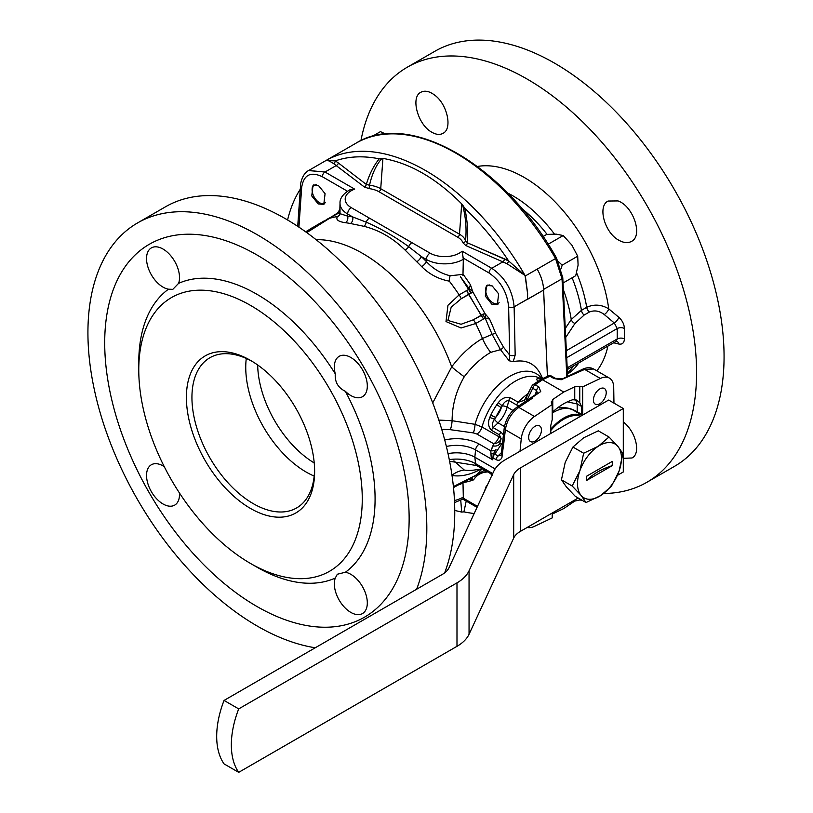 <?xml version="1.0" encoding="UTF-8"?>
<svg xmlns="http://www.w3.org/2000/svg" width="813" height="813" viewBox="0 0 813 813"><rect width="100%" height="100%" fill="white"/><g stroke="black" fill="none" stroke-linecap="round" stroke-linejoin="round"><path stroke-width="1.22" d="M493.471 303.147A11.006 6.362 -120 0 0 498.115 304.052A11.006 6.362 -120 0 1 493.471 303.147L493.013 302.883A10.366 5.986 -120 0 0 497.566 303.676A10.366 5.986 -120 0 0 499.111 302.629A10.366 5.986 -120 0 1 497.566 303.676A10.366 5.986 -120 0 1 493.013 302.883L493.471 303.147M487.343 285.068A11.006 6.362 -120 0 0 485.686 289.662L485.686 290.19A10.366 5.986 -120 0 0 493.013 302.883A10.366 5.986 -120 0 1 485.686 290.19L485.686 289.662A11.006 6.362 -120 0 1 487.343 285.068M489.772 284.957A10.366 5.986 -120 0 0 485.686 290.19A10.366 5.986 -120 0 1 489.772 284.957M586.712 307.314C594.059 303.981 601.396 304.489 608.734 308.838L618.805 317.283C622.321 320.495 624.181 324.224 624.404 328.482A4032.897 2412.069 121.9 0 0 624.404 338.899C624.191 342.913 622.321 344.621 618.805 344.031L613.652 342.781L618.805 344.031A5.183 3.567 103.5 0 0 616.579 341.216A5.183 3.567 103.5 0 1 618.805 344.031C622.321 344.621 624.191 342.913 624.404 338.899A5.183 2.998 -0.1 0 0 617.209 338.98A4047.307 2336.725 -60 0 1 617.209 328.554L614.323 322.995A23392.337 16540.77 -165 0 1 604.252 314.54C599.405 310.82 594.435 309.997 589.344 312.05L584.069 315.098A5.183 2.988 60 0 1 581.437 310.353L586.712 307.314C594.059 303.981 601.396 304.489 608.734 308.838A5.183 2.022 -50 0 1 604.252 314.54C599.405 310.82 594.435 309.997 589.344 312.05L584.069 315.098L574.943 323.513A5.183 3.567 33.3 0 1 571.254 319.509L581.437 310.353A106.218 61.321 -120 0 0 572.108 277.782A106.218 61.321 -120 0 1 581.437 310.353L586.712 307.314A106.218 61.321 -120 0 0 576.59 272.792A106.218 61.321 -120 0 1 586.712 307.314A5.183 2.988 -120 0 0 589.344 312.05A5.183 2.988 -120 0 1 586.712 307.314M603.693 493.481A239.632 138.352 -120 0 0 646.945 482.251A239.632 138.352 -120 0 0 694.241 338.828A239.632 138.352 -120 0 0 578.754 118.17A239.632 138.352 -120 0 0 407.313 67.194A239.632 138.352 -120 0 0 360.931 140.598A239.632 138.352 -120 0 1 407.313 67.194L434.792 51.321A239.632 138.352 -120 0 1 674.434 189.683A239.632 138.352 -120 0 1 674.434 466.388A239.632 138.352 -120 0 0 674.434 189.683A239.632 138.352 -120 0 0 434.792 51.321L407.313 67.194A239.632 138.352 -120 0 1 578.754 118.17A239.632 138.352 -120 0 1 694.241 338.828A239.632 138.352 -120 0 1 646.945 482.251L674.434 466.388L646.945 482.251A239.632 138.352 -120 0 1 603.693 493.481M623.297 421.967C635.878 431.439 641.183 453.624 631.996 457.983L623.297 458.319L631.996 457.983C641.183 453.624 635.878 431.439 623.297 421.967M619.374 240.506C604.831 233.473 597.118 206.136 608.134 201.035L618.012 200.923C633.337 206.106 643.256 235.994 631.447 241.41C628.063 243.27 624.028 242.975 619.374 240.506C604.831 233.473 597.118 206.136 608.134 201.035L618.012 200.923C633.337 206.106 643.256 235.994 631.447 241.41C628.063 243.27 624.028 242.975 619.374 240.506M431.551 132.062C417.811 124.582 410.362 97.103 420.849 92.286C424.711 90.243 429.234 91.127 434.427 94.938C447.231 103.871 452.77 128.779 443.014 133.332C439.782 135.1 435.961 134.673 431.551 132.062C417.811 124.582 410.362 97.103 420.849 92.286C424.711 90.243 429.234 91.127 434.427 94.938C447.231 103.871 452.77 128.779 443.014 133.332C439.782 135.1 435.961 134.673 431.551 132.062M600.34 378.472A20.721 11.961 -60 0 1 609.425 378.116A20.721 11.961 -60 0 1 613.713 387.313L613.957 403.116L613.713 387.313A20.721 11.961 -60 0 0 609.425 378.116L593.663 369.011L584.638 369.407L600.34 378.472A20.721 11.961 -60 0 1 609.425 378.116L593.663 369.011L584.638 369.407L561.183 379.752L553.927 378.533L549.944 376.236A3.882 2.388 -114.6 0 0 548.084 376.002L540.675 379.559L533.115 384.64A3.882 3.882 0 0 0 531.865 386.114L524.436 400.281L518.257 402.272L524.436 400.281L526.316 397.557A3.882 1.839 -154.6 0 0 527.231 399.691L526.824 400.474L527.231 399.691A3.882 1.839 -154.6 0 1 526.316 397.557L531.865 386.114A3.882 1.87 -153.8 0 0 532.749 388.299A3.882 1.87 -153.8 0 1 531.865 386.114A3.882 3.882 0 0 1 533.115 384.64A3.882 2.073 -125 0 1 535.106 384.803A3.882 2.073 -125 0 0 533.115 384.64L540.675 379.559L542.556 379.783A251.613 157.376 -4.5 0 0 535.106 384.803A3.882 2.246 120 0 0 532.749 388.299L527.231 399.691L532.749 388.299L536.519 390.474L532.749 388.299A3.882 2.246 120 0 1 535.106 384.803L538.877 386.978A3.882 2.246 120 0 0 536.519 390.474L537.373 393.055L536.519 390.474A3.882 2.246 120 0 1 538.877 386.978L540.706 391.571L531.702 397.821A3.872 2.236 60 0 1 532.515 398.136L518.806 407.404C511.367 413.024 506.875 420.473 505.361 429.762A3.882 1.992 -173.4 0 1 504.223 428.126L501.255 453.867A3.882 1.992 -173.4 0 0 502.16 455.351A3.882 1.992 -173.4 0 1 501.255 453.867L504.223 428.126A3.882 1.992 -173.4 0 0 505.361 429.762L503.267 447.902A3.862 2.226 180 0 1 502.942 447.699L503.267 447.902A3.862 2.226 180 0 1 502.942 447.699L501.956 457.373C500.727 460.188 498.786 460.951 496.143 459.64A3.882 2.246 -60 0 1 497.983 455.971L500.778 455.321L497.983 455.971L501.397 452.668L497.983 455.971L494.771 454.111A3.882 1.87 -146.2 0 0 493.288 453.959L492.729 459.833L491.276 458.054L490.788 450.798A7.774 6.25 -162.7 0 0 496.001 449.64L493.288 453.959L492.729 459.833L491.276 458.054A7.774 0.904 161.1 0 0 492.454 457.445A7.774 0.904 161.1 0 1 491.276 458.054L490.879 453.065A7.774 2.276 -139.9 0 0 493.288 453.959L496.001 449.64A7.774 6.25 -162.7 0 1 490.788 450.798L493.186 445.88A7.774 5.955 -147.4 0 0 499.446 444.132L501.133 438.705L499.426 434.884L491.53 430.331C488.257 426.927 487.678 422.648 489.772 417.465L490.778 415.148A50.518 29.166 -60 0 1 496.845 404.65L498.339 402.618C501.773 398.218 505.777 396.581 510.351 397.709L518.257 402.272A50.518 29.166 -60 0 1 528.298 393.421A50.518 29.166 -60 0 0 518.257 402.272A3.882 2.246 -60 0 0 516.733 405.037L508.836 400.474C505.94 400.718 503.735 402.537 502.241 405.941L501.286 407.75L496.845 404.65L498.339 402.618C501.773 398.218 505.777 396.581 510.351 397.709L518.257 402.272A3.882 2.246 -60 0 0 516.733 405.037L508.836 400.474C505.94 400.718 503.735 402.537 502.241 405.941L498.339 402.618L502.241 405.941L501.286 407.75L496.845 404.65A50.518 29.166 -60 0 0 490.778 415.148L495.686 417.445L494.589 419.183C492.393 422.181 491.916 424.996 493.156 427.628A3.882 2.246 120 0 0 491.53 430.331C488.257 426.927 487.678 422.648 489.772 417.465L490.778 415.148L495.686 417.445L494.589 419.183L489.772 417.465L494.589 419.183C492.393 422.181 491.916 424.996 493.156 427.628L501.062 432.191L503.45 434.853L501.062 432.191A3.882 2.246 120 0 0 499.426 434.884L491.53 430.331A3.882 2.246 120 0 1 493.156 427.628L498.064 422.851A3.882 1.392 45.7 0 1 494.589 419.183A3.882 1.392 45.7 0 0 498.064 422.851A20.721 11.961 120 0 0 507.149 407.11A3.882 1.392 14.3 0 0 502.241 405.941A3.882 1.392 14.3 0 1 507.149 407.11L508.836 400.474A3.882 2.246 -60 0 1 510.351 397.709A3.882 2.246 -60 0 0 508.836 400.474L507.149 407.11L512.983 410.484L507.149 407.11A20.721 11.961 120 0 1 498.064 422.851L504.467 426.54L498.064 422.851L493.156 427.628L501.062 432.191A3.882 2.246 120 0 0 499.426 434.884L501.133 438.705L499.446 444.132A3.882 1.839 -145.4 0 1 501.682 443.949A3.882 1.839 -145.4 0 0 499.446 444.132A7.774 5.955 -147.4 0 1 493.186 445.88L493.755 443.776A7.774 6.291 167.3 0 0 501.133 438.705A7.774 6.291 167.3 0 1 493.755 443.776L476.896 434.04L473.359 432.912A7.774 1.463 97.8 0 0 475.066 424.325L482.028 426.988L498.887 436.723A50.518 29.166 -60 0 1 499.426 434.884A50.518 29.166 -60 0 0 498.887 436.723A7.774 2.602 -164.5 0 1 501.133 438.705A7.774 2.602 -164.5 0 0 498.887 436.723A7.774 4.492 120 0 1 493.755 443.776L476.896 434.04A7.774 4.492 120 0 0 482.028 426.988L498.887 436.723A7.774 4.492 120 0 1 493.755 443.776L490.788 450.798L490.879 453.065A7.774 2.276 -139.9 0 0 493.288 453.959A3.882 1.87 -146.2 0 1 494.771 454.111A3.882 2.246 120 0 0 492.942 457.79L492.454 457.445L492.729 459.833L475.575 449.924L474.843 457.211L495.127 468.918L474.843 457.211A25.904 14.959 0 0 0 448.034 453.654A25.904 14.959 0 0 1 474.843 457.211L475.575 463.644L492.729 473.552L491.276 473.308A7.774 7.185 -122.4 0 1 492.231 474.619A7.774 7.185 -122.4 0 0 491.276 473.308L492.729 473.552L475.575 463.644A5.183 2.988 120 0 0 476.621 465.524L449.609 461.266L476.621 465.524A5.183 2.988 120 0 1 475.575 463.644A26.941 15.549 0 0 0 449.294 459.66A26.941 15.549 0 0 1 475.575 463.644L474.843 457.211L475.575 449.924A26.941 15.549 0 0 0 446.378 446.51A26.941 15.549 0 0 1 475.575 449.924L492.729 459.833L492.942 457.79L496.143 459.64A3.882 2.246 -60 0 1 497.983 455.971L494.771 454.111A3.882 2.246 120 0 0 492.942 457.79L496.143 459.64C498.786 460.951 500.727 460.188 501.956 457.373L505.361 429.762L521.245 438.929A20.721 11.961 -60 0 1 534.517 416.48L552.21 404.478L552.21 419.65L550.777 425.504L550.777 433.461L550.777 425.504L552.21 419.65L552.21 404.478L551.255 401.866L551.427 402.699L552.769 399.488L563.765 392.029L574.75 386.795L579.76 386.348L582.647 386.897L600.34 378.472L582.647 386.897L582.647 414.691A41.453 23.933 -60 0 1 583.155 414.762A41.453 23.933 -60 0 0 582.647 414.691L582.647 386.897L579.76 386.348L579.76 402.74L576.569 400.098L579.76 402.74L581.478 406.348L581.478 414.224A119.338 94.115 24.9 0 1 582.647 414.691A119.338 94.115 24.9 0 0 581.478 414.224A22012.646 13144.869 58.2 0 0 577.179 411.805A22012.646 13144.869 58.2 0 1 581.478 414.224L581.478 406.348L579.76 402.74L579.76 386.348L574.75 386.795L574.75 399.478L576.569 400.098L572.759 399.732A56.991 32.906 120 0 0 552.769 411.866L552.21 412.476L552.769 411.866L552.769 399.488L563.765 392.029L574.75 386.795L574.75 399.478L572.759 399.732A56.991 32.906 120 0 0 552.769 411.866L552.769 399.488L551.427 402.699L552.21 404.478L534.517 416.48A20.721 11.961 -60 0 0 521.245 438.929L520.015 451.225L521.245 438.929L505.361 429.762C506.875 420.473 511.367 413.024 518.806 407.404A3.882 2.033 -124.1 0 0 516.875 407.211C509.842 412.455 505.635 419.427 504.223 428.126C505.635 419.427 509.842 412.455 516.875 407.211A3.882 2.033 -124.1 0 1 518.806 407.404L534.517 416.48L518.806 407.404L532.515 398.136L531.702 397.821A3.872 2.236 60 0 1 532.515 398.136L531.702 397.679L540.706 391.571L538.877 386.978L535.106 384.803A251.613 157.376 -4.5 0 1 542.556 379.783L563.765 392.029L542.556 379.783L540.675 379.559L548.084 376.002A3.882 2.388 -114.6 0 1 549.944 376.236A251.613 132.052 4.2 0 0 542.556 379.783A251.613 132.052 4.2 0 1 549.944 376.236A3.882 2.246 120 0 1 551.651 376.175A3.882 2.246 120 0 0 549.944 376.236L553.927 378.533L561.183 379.752L584.638 369.407A3.882 2.439 -115.5 0 0 582.718 369.193L563.216 378.523A3.882 2.439 -115.5 0 1 564.08 378.37A3.882 2.439 -115.5 0 0 563.216 378.523L555.523 378.401L563.216 378.523L582.718 369.193C586.834 367.303 590.482 367.242 593.663 369.021C590.482 367.242 586.834 367.303 582.718 369.193A3.882 2.439 -115.5 0 1 584.638 369.407L600.34 378.472M565.381 328.3L571.254 319.509L581.437 310.353A5.183 2.988 60 0 0 584.069 315.098L574.943 323.513A5.183 3.567 33.3 0 1 571.254 319.509A109.338 63.129 -120 0 0 563.419 289.845A109.338 63.129 -120 0 1 571.254 319.509L565.381 328.3M470.422 284.753L472.76 291.704A12.957 5.63 -146.6 0 0 469.121 288.595L470.422 284.753L472.76 291.704L461.215 298.757L451.195 307.162L447.902 320.464L461.073 324.265L473.359 319.783L484.934 313.513L472.76 291.704A12.957 5.63 -146.6 0 0 469.121 288.595L470.422 284.753A151.553 89.755 61.3 0 0 462.993 274.164A151.553 89.755 61.3 0 1 470.422 284.753M618.805 317.283A5.183 2.022 -50 0 1 614.323 322.995A23392.337 16540.77 -165 0 1 604.252 314.54A5.183 2.022 -50 0 0 608.734 308.838L618.805 317.283C622.321 320.495 624.181 324.224 624.404 328.482A4032.897 2412.069 121.9 0 0 624.404 338.899A5.183 2.998 -0.1 0 0 617.209 338.98A4047.307 2336.725 -60 0 1 617.209 328.554L614.323 322.995A5.183 2.022 -50 0 0 618.805 317.283M513.684 474.629A25.904 14.959 180 0 1 520.391 467.932L623.297 408.512L608.642 400.057L505.737 459.467A46.636 26.92 0 0 0 493.664 471.54L449.03 567.708A25.904 14.959 180 0 1 442.333 574.405L224.053 700.43L238.707 708.895L456.987 582.87A46.636 26.92 0 0 0 469.05 570.797L513.684 474.629A25.904 14.959 180 0 1 520.391 467.932L623.297 408.512L623.297 471.967L617.402 475.381L623.297 471.967L623.297 408.512L608.642 400.057L505.737 459.467A46.636 26.92 0 0 0 493.664 471.54L449.03 567.708A25.904 14.959 180 0 1 442.333 574.405L224.053 700.43A77.723 44.867 -60 0 0 224.053 763.885A77.723 44.867 -60 0 1 224.053 700.43L238.707 708.895L456.987 582.87A46.636 26.92 0 0 0 469.05 570.797L513.684 474.629L513.684 538.094A25.904 14.959 180 0 1 520.391 531.387L578.195 498.013L520.391 531.387A25.904 14.959 180 0 0 513.684 538.094L469.05 634.262L513.684 538.094L513.684 474.629M563.206 235.536L548.135 244.235L563.206 235.536L571.834 245.059L577.697 256.197L562.159 265.16L558.348 261.481L562.159 265.16L561.133 268.636L562.159 265.16L577.697 256.197L578.094 265.14L575.726 275.688L563.063 282.995L575.726 275.688L578.094 265.14L577.697 256.197L571.834 245.059L563.206 235.536L556.356 234.154L563.206 235.536M546.743 234.378L556.356 234.154L546.743 234.378L543.033 236.512L546.743 234.378M469.121 289.286L471.042 293.208L461.215 298.757L451.195 307.162L447.902 320.464L461.073 324.265L473.359 319.783L481.113 315.312L466.642 290.546L469.121 289.286L469.121 288.595L460.463 276.766L471.042 293.208L472.76 291.704L484.934 313.513L489.548 319.031L485.686 318.229A12.957 5.376 -91.9 0 0 484.934 313.513L489.548 319.031L485.066 317.913L482.556 314.336L484.934 313.513A12.957 5.376 -91.9 0 1 485.686 318.229L483.542 318.991L481.103 315.312L482.556 314.336L485.066 317.913L483.542 318.991L468.654 294.469L466.642 290.546L469.121 289.286M580.533 416.276A38.079 21.992 120 0 0 550.777 430.555A38.079 21.992 120 0 1 580.533 416.276M463.217 498.135L462.841 499.091L463.217 498.135L477.495 506.377L463.217 498.135L463.319 497.089A37802.051 21246.342 -121.3 0 0 462.993 482.79A37802.051 21246.342 -121.3 0 1 463.319 497.089L463.217 498.135M250.516 360.393A90.67 52.347 60 0 1 251.583 361.023A90.67 52.347 60 0 1 314.621 470.199A90.67 52.347 60 0 1 251.227 508.867A90.67 52.347 60 0 1 186.401 397.821A90.67 52.347 60 0 1 250.516 360.393A90.67 52.347 60 0 1 251.583 361.023A90.67 52.347 60 0 1 314.621 470.199A90.67 52.347 60 0 1 251.227 508.867A90.67 52.347 60 0 1 186.401 397.821A90.67 52.347 60 0 1 250.516 360.393M314.58 468.603A86.727 50.071 60 0 1 297.121 507.647A86.727 50.071 60 0 1 209.896 457.871A86.727 50.071 60 0 1 210.404 357.446A86.727 50.071 60 0 1 252.955 361.856A86.727 50.071 60 0 0 210.404 357.446A86.727 50.071 60 0 0 209.896 457.871A86.727 50.071 60 0 0 297.121 507.647A86.727 50.071 60 0 0 314.58 468.603M366.328 184.449C369.305 174.348 373.604 165.801 379.234 158.83L381.947 158.342C376.053 165.212 371.917 174.175 369.539 185.222L369.021 188.616L364.366 186.98L333.523 163.555C329.468 160.933 326.968 159.917 326.003 160.507L335.322 160.883A2.591 1.88 -60.6 0 1 333.523 163.555C329.468 160.933 326.968 159.917 326.003 160.507L335.322 160.883L338.371 162.966L366.328 184.449L369.539 185.222L369.021 188.616L364.366 186.98L333.523 163.555A2.591 1.88 -60.6 0 0 335.322 160.883L338.371 162.966A2.591 1.717 -51.2 0 1 336.308 165.506A2.591 1.717 -51.2 0 0 338.371 162.966L366.328 184.449A2.591 1.656 -54 0 1 364.366 186.98A2.591 1.656 -54 0 0 366.328 184.449C369.305 174.348 373.604 165.801 379.234 158.83L381.947 158.342C376.053 165.212 371.917 174.175 369.539 185.222A22.225 12.835 180 0 1 380.728 188.718L459.497 234.195A22.225 12.835 180 0 1 465.534 240.648L467.414 242.813A2.591 1.321 -65.3 0 1 465.849 245.567L463.014 242.884A19.644 11.341 0 0 0 457.668 237.172L378.899 191.695A19.644 11.341 0 0 0 369.021 188.616A19.644 11.341 0 0 1 378.899 191.695A2.591 1.494 -60 0 0 380.728 188.718L459.497 234.195A2.591 1.494 -60 0 1 457.668 237.172L378.899 191.695A2.591 1.494 -60 0 0 380.728 188.718L382.923 158.393L381.947 158.342L382.923 158.393L380.728 188.718A22.225 12.835 180 0 0 369.539 185.222L366.328 184.449M473.583 479.843L469.04 479.203L473.583 479.843A151.553 85.182 58.7 0 1 463.44 482.526A151.553 85.182 58.7 0 0 473.583 479.843L471.042 477.749L473.583 479.843A50.528 28.394 -121.3 0 1 487.129 472.018L483.979 470.676L487.129 472.018A50.528 28.394 -121.3 0 0 473.583 479.843M469.741 478.887L459.914 484.568A12.957 7.48 -120 0 0 461.215 483.42L453.502 487.556L461.215 483.42A12.957 7.48 -120 0 1 459.914 484.568L469.741 478.887M339.875 209.378L337.293 213.494L339.875 209.378A151.553 89.755 61.3 0 1 340.017 209.337A151.553 89.755 61.3 0 0 339.875 209.378M340.017 211.512L338.086 212.945A12.957 2.52 -126.4 0 0 337.537 213.036L306.664 232.548L337.537 213.036A12.957 2.52 -126.4 0 1 338.086 212.945L306.775 232.63L327.649 218.951A148.962 86.005 60 0 1 337.486 216.573L339.793 214.784L337.486 216.573C335.525 219.642 338.238 221.685 345.606 222.732C338.238 221.685 335.525 219.642 337.486 216.573A5.183 4.878 36.3 0 0 339.712 214.937A5.183 4.878 36.3 0 1 337.486 216.573A148.962 86.005 60 0 0 327.649 218.951A12.957 7.48 -120 0 0 326.887 219.297A12.957 7.48 -120 0 1 327.649 218.951L340.017 212.437L337.446 213.27L340.017 211.512M475.686 323.523L461.062 327.995L446.002 321.552L447.963 305.302L459.152 294.865L466.642 290.546L459.152 294.865A12.957 7.48 60 0 1 461.215 298.757A12.957 7.48 60 0 0 459.152 294.865L447.963 305.302L446.002 321.552L461.062 327.995L475.686 323.523A12.957 7.48 -120 0 0 473.359 319.783A12.957 7.48 -120 0 1 475.686 323.523A148.962 86.005 60 0 1 482.485 338.482L492.15 334.377L485.066 317.913L492.15 334.377L495.544 333.157L503.532 347.212A11348.972 6721.64 61.3 0 1 509.69 355.098A3.882 2.063 -1.3 0 0 515.178 355.017L513.216 361.653L509.151 360.789L509.69 355.098A3.882 2.063 -1.3 0 0 515.178 355.017L513.216 361.653L509.151 360.789L500.493 349.661L492.15 334.377L495.544 333.157L503.532 347.212A11348.972 6721.64 61.3 0 1 509.69 355.098L508.633 306.908C507.2 292.334 500.656 281.013 489.009 272.955L463.217 258.056L463.319 259.286A37802.051 22388.953 61.3 0 1 462.993 274.164L462.871 275.536L462.993 274.164A37802.051 22388.953 61.3 0 0 463.319 259.286A25.904 14.959 180 0 1 426.378 259.479L421.286 256.532A5.183 1.89 -46.1 0 1 416.805 261.786L405.077 250.038C392.842 238.026 379.153 230.13 364.021 226.329L350.525 223.514A148.322 85.639 -120 0 0 345.606 222.732A5.183 3.872 -82.7 0 0 347.608 216.116A5.183 3.872 -82.7 0 1 345.606 222.732A148.322 85.639 -120 0 1 350.525 223.514A5.183 3.78 -79.1 0 0 352.69 216.939L366.196 222.162A5.183 2.988 -60 0 1 369.407 218.128L430.036 253.128A20.721 11.961 0 0 0 462.109 251.156L491.753 268.28C505.086 277.385 512.536 290.231 514.121 306.826L527.586 299.052L527.525 293.087L525.035 275.414L506.906 263.656L465.849 245.567L463.014 242.884A19.644 11.341 0 0 0 457.668 237.172A2.591 1.494 -60 0 0 459.497 234.195A22.225 12.835 180 0 1 465.534 240.648A2.591 2.073 -19.9 0 1 463.014 242.884A2.591 2.073 -19.9 0 0 465.534 240.648C466.753 228.931 465.768 217.01 462.556 204.876L461.693 203.87C436.154 178.271 409.904 163.108 382.923 158.393C409.904 163.108 436.154 178.271 461.693 203.87L459.497 234.195L461.693 203.87L464.731 208.189C467.323 219.906 468.217 231.441 467.414 242.813L508.643 260.953A2.591 1.047 -59.6 0 1 506.906 263.656L465.849 245.567A2.591 1.321 -65.3 0 0 467.414 242.813L504.517 258.89A2.591 1.24 -67.4 0 1 503.034 261.766A2.591 1.24 -67.4 0 0 504.517 258.89L508.643 260.953L525.035 275.414L506.906 263.656A2.591 1.047 -59.6 0 0 508.643 260.953L525.035 275.414A199.48 115.172 60 0 1 525.34 275.942L537.19 269.103A199.48 115.172 60 0 1 537.2 269.133A31.087 17.947 -120 0 1 543.602 289.855A31.087 17.947 -120 0 0 537.2 269.133A31.087 17.947 -120 0 1 543.592 289.428A31.087 17.947 -120 0 0 537.2 269.133L555.553 258.534A199.48 115.172 -120 0 0 355.972 143.2C409.427 109.562 504.751 165.263 556.499 257.985L555.553 258.534A199.48 115.172 -120 0 0 355.972 143.2L325.779 160.628A199.48 115.172 60 0 1 326.003 160.507A199.48 115.172 60 0 1 525.035 275.414A199.48 115.172 60 0 1 525.34 275.942L537.19 269.103A199.48 115.172 60 0 1 537.2 269.133L555.553 258.534L562.027 278.788L555.553 258.534L556.499 257.985L562.779 277.7A2.591 1.433 177 0 1 562.027 278.788L543.592 289.428L547.434 376.297L543.592 289.428L562.027 278.788L566.824 376.795L562.027 278.788A2.591 1.433 177 0 0 562.779 277.7L567.616 376.419L562.779 277.7L556.499 257.985C504.751 165.263 409.427 109.562 355.972 143.2L325.779 160.628A199.48 115.172 60 0 1 326.003 160.507A199.48 115.172 60 0 1 525.035 275.414L527.525 293.087A195.638 112.956 60 0 1 527.607 293.249L525.34 275.942L527.607 293.249L527.586 299.103L527.607 293.249A195.638 112.956 60 0 0 527.525 293.087L527.566 299.306L543.602 290.048L514.121 306.826L515.178 355.017L514.121 306.826C512.536 290.231 505.086 277.385 491.753 268.28L503.034 261.766L491.753 268.28A3.882 2.246 -60 0 0 489.009 272.955L463.217 258.056L462.109 251.156L491.753 268.28A3.882 2.246 -60 0 0 489.009 272.955C500.656 281.013 507.2 292.334 508.633 306.908A3.882 2.063 -1.3 0 0 514.121 306.826A3.882 2.063 -1.3 0 1 508.633 306.908L509.69 355.098L509.151 360.789L500.493 349.661L490.727 352.375A68.272 39.42 120 0 0 464.264 376.765C456.215 390.575 452.16 405.23 452.109 420.717L475.066 424.325L482.028 426.988A50.518 29.166 120 0 1 540.675 378.624A50.518 29.166 120 0 0 482.028 426.988A7.774 4.492 120 0 1 476.896 434.04L473.359 432.912A7.774 1.463 97.8 0 0 475.066 424.325A52.601 30.366 -60 0 1 506.672 378.299A52.601 30.366 -60 0 1 541.976 378.909A52.601 30.366 -60 0 0 506.672 378.299A52.601 30.366 -60 0 0 475.066 424.325L452.109 420.717L438.817 420.077L452.109 420.717C452.16 405.23 456.215 390.575 464.264 376.765A33.679 5.61 -143.1 0 1 451.693 366.866A79.471 45.884 -60 0 1 482.485 338.482L492.15 334.377L500.493 349.661A2.591 0.559 142 0 0 503.532 347.212A2.591 0.559 142 0 1 500.493 349.661L490.727 352.375A68.272 39.42 120 0 0 464.264 376.765A33.679 5.61 -143.1 0 1 451.693 366.866A79.471 45.884 -60 0 1 482.485 338.482A33.679 19.441 -120 0 0 490.727 352.375A33.679 19.441 -120 0 1 482.485 338.482A148.962 86.005 60 0 0 475.686 323.523L483.542 318.991L475.686 323.523M599.811 388.919A9.065 5.234 120 0 0 593.886 396.907A9.065 5.234 120 0 0 595.279 404.173A9.065 5.234 120 0 0 604.344 398.939A9.065 5.234 120 0 0 604.344 388.462A9.065 5.234 120 0 0 599.811 388.919A9.065 5.234 120 0 0 593.886 396.907A9.065 5.234 120 0 0 595.279 404.173A9.065 5.234 120 0 0 604.344 398.939A9.065 5.234 120 0 0 604.344 388.462A9.065 5.234 120 0 0 599.811 388.919M579.039 412.852A41.453 23.933 -60 0 1 579.71 413.878A41.453 23.933 -60 0 0 579.039 412.852M559.181 408.055C564.994 406.937 570.99 408.187 577.179 411.805L577.179 404L567.393 401.846L577.179 404L581.478 406.348L577.179 404L575.655 399.681L577.179 404L577.179 411.805C570.99 408.187 564.994 406.937 559.181 408.055L559.181 406.703L559.181 408.055M537.413 393.807A3.882 2.033 -124.1 0 0 536.438 393.98L516.875 407.211L536.438 393.98A3.882 2.033 -124.1 0 1 537.413 393.807M573.439 410.26A39.512 22.805 120 0 0 552.21 413.116A39.512 22.805 120 0 1 573.439 410.26L582.21 415.321L573.439 410.26M550.777 429.234A39.512 22.805 -60 0 1 582.108 415.372A39.512 22.805 -60 0 0 550.777 429.234M535.045 426.307A9.065 5.234 120 0 0 529.121 434.294A9.065 5.234 120 0 0 530.513 441.561A9.065 5.234 120 0 0 539.578 436.327A9.065 5.234 120 0 0 539.578 425.86A9.065 5.234 120 0 0 535.045 426.307A9.065 5.234 120 0 0 529.121 434.294A9.065 5.234 120 0 0 530.513 441.561A9.065 5.234 120 0 0 539.578 436.327A9.065 5.234 120 0 0 539.578 425.86A9.065 5.234 120 0 0 535.045 426.307M316.196 184.754A10.366 5.986 -120 0 0 312.111 189.978A10.366 5.986 -120 0 0 319.438 202.671A10.366 5.986 -120 0 0 325.535 202.417A10.366 5.986 -120 0 1 319.438 202.671L319.895 202.935A11.006 6.362 -120 0 0 324.539 203.839A11.006 6.362 -120 0 1 319.895 202.935L319.438 202.671A10.366 5.986 -120 0 1 312.111 189.978L312.111 189.449A11.006 6.362 -120 0 1 313.767 184.856A11.006 6.362 -120 0 0 312.111 189.449L312.111 189.978A10.366 5.986 -120 0 1 316.196 184.754M453.928 460.859L464.264 470.026A68.272 39.42 120 0 0 473.501 470.148A68.272 39.42 120 0 1 464.264 470.026A33.679 26.92 100.2 0 0 451.977 475.209A33.679 26.92 100.2 0 1 464.264 470.026L453.928 460.859M541.621 376.378C536.041 363.929 526.57 359.021 513.216 361.653C526.57 359.021 536.041 363.929 541.621 376.378L542.545 378.634L541.621 376.378M165.506 206.797A239.632 138.352 60 0 1 285.322 218.667A239.632 138.352 60 0 1 444.67 572.85A239.632 138.352 60 0 0 285.322 218.667A239.632 138.352 60 0 0 165.506 206.797L137.56 222.935A239.632 138.352 -120 0 0 114.44 453.034A239.632 138.352 -120 0 0 315.251 647.778A239.632 138.352 -120 0 1 114.44 453.034A239.632 138.352 -120 0 1 137.56 222.935A239.632 138.352 -120 0 1 257.375 234.805A239.632 138.352 -120 0 0 137.56 222.935L165.506 206.797M484.253 491.814L486.337 485.991L487.109 485.656L486.337 485.991L484.253 491.814M468.959 479.253L471.032 477.749L468.959 479.253M484.751 470.209L475.016 475.849A12.957 7.48 60 0 0 475.686 475.361L484.68 470.178L475.686 475.361A12.957 7.48 60 0 1 475.016 475.849L453.42 486.743L468.288 479.528L484.751 470.209M453.4 486.601L475.686 475.361L453.4 486.601M308.574 170.567L325.027 172.021L336.308 165.506L325.027 172.021L354.681 189.134A20.721 11.961 0 0 0 351.267 207.65L430.036 253.128A20.721 11.961 0 0 0 462.109 251.156L463.319 259.286A25.904 14.959 180 0 1 426.378 259.479A5.183 2.988 -60 0 1 430.036 253.128A5.183 2.988 -60 0 0 426.378 259.479L421.286 256.532A5.183 1.89 -46.1 0 1 416.805 261.786L405.077 250.038C392.842 238.026 379.153 230.13 364.021 226.329L350.525 223.514A5.183 3.78 -79.1 0 0 352.69 216.939L366.196 222.162C380.728 228.443 394.884 236.624 408.695 246.695A5.183 2.988 -60 0 1 411.896 242.66A5.183 2.988 -60 0 0 408.695 246.695L421.286 256.532A153.484 88.617 60 0 1 426.378 261.593A5.183 1.697 -44.2 0 1 421.723 266.674A148.322 85.639 -120 0 0 416.805 261.786A148.322 85.639 -120 0 1 421.723 266.674C429.467 274.357 438.664 279.184 449.315 281.146C438.664 279.184 429.467 274.357 421.723 266.674A5.183 1.697 -44.2 0 0 426.378 261.593C433.024 268.798 440.961 273.524 450.168 275.759A5.183 1.809 -81 0 0 449.315 281.146A148.962 86.005 60 0 1 459.152 294.865A148.962 86.005 60 0 0 449.315 281.146L449.315 281.146A5.183 1.809 -81 0 1 450.168 275.759L462.983 274.377L450.168 275.759C440.961 273.524 433.024 268.798 426.378 261.593L426.378 259.479L426.378 261.593A153.484 88.617 60 0 0 421.286 256.532L408.695 246.695A5.183 2.632 -44.9 0 1 405.077 250.038A5.183 2.632 -44.9 0 0 408.695 246.695C394.884 236.624 380.728 228.443 366.196 222.162A5.183 2.988 -60 0 1 369.407 218.128L351.267 207.65A5.183 2.988 -60 0 0 347.608 213.992A25.904 14.959 180 0 1 340.017 203.423C339.671 198.555 342.913 194.043 349.732 189.896L354.681 189.134A20.721 11.961 0 0 0 351.267 207.65A5.183 2.988 -60 0 0 347.608 213.992A25.904 14.959 180 0 1 340.017 203.423L340.017 213.687L347.608 216.116A153.484 88.617 60 0 1 352.69 216.939L347.608 213.992L347.608 216.116A153.484 88.617 60 0 1 352.69 216.939L347.608 213.992L347.608 216.116L340.017 213.687L339.712 214.937L340.017 203.423C339.671 198.555 342.913 194.043 349.732 189.896L354.681 189.134L325.027 172.021L308.686 170.496C301.979 173.697 300.16 185.018 300.536 185.638L297.721 226.36L300.536 185.638A3.882 2.297 -176.1 0 0 301.664 187.417L298.92 227.152L301.664 187.417A3.882 2.297 -176.1 0 1 300.536 185.638C300.16 185.018 301.979 173.697 308.686 170.496L308.574 170.567M325.952 160.537L308.686 170.506L325.952 160.537M466.215 501.103L463.918 511.865L461.693 512.088L454.762 510.432L461.693 512.088L460.758 500.28L461.693 512.088L463.918 511.865L466.215 501.103M582.098 500.269L579.76 499.995L574.75 501.093L563.765 508.552L552.21 514.111L552.769 512.688L552.769 513.786L563.765 508.552L574.75 501.093L574.75 499.995L574.75 501.093L579.76 499.995L579.76 498.918L579.76 499.995L582.098 500.269M250.516 305.393A158.027 91.239 60 0 1 362.263 498.938A158.027 91.239 60 0 1 250.516 563.46A158.027 91.239 60 0 1 138.769 369.915A158.027 91.239 60 0 1 250.516 305.393A158.027 91.239 60 0 1 362.263 498.938A158.027 91.239 60 0 1 250.516 563.46A158.027 91.239 60 0 1 138.769 369.915A158.027 91.239 60 0 1 250.516 305.393M314.184 476.072A85.487 49.359 60 0 1 246.278 358.462A85.487 49.359 60 0 0 314.184 476.072M314.225 462.953A81.605 47.113 60 0 1 257.67 364.986A81.605 47.113 60 0 0 314.225 462.953M345.373 572.25A23.313 13.465 60 0 1 364.783 591.295A23.313 13.465 60 0 1 362.486 613.561A23.313 13.465 60 0 1 342.049 604.415A23.313 13.465 60 0 1 335.271 578.084L337.324 574.242L345.373 572.25A23.313 13.465 60 0 1 364.783 591.295A23.313 13.465 60 0 1 362.486 613.561A23.313 13.465 60 0 1 342.049 604.415A23.313 13.465 60 0 1 335.271 578.084A167.102 96.473 60 0 1 256.928 567.159A167.102 96.473 60 0 0 335.271 578.084L337.324 574.242L345.373 572.25A167.102 96.473 60 0 0 345.373 391.327C338.066 387.781 334.702 381.947 335.271 373.828A23.313 13.465 60 0 1 339.173 356.318A23.313 13.465 60 0 1 362.486 369.783A23.313 13.465 60 0 1 362.486 396.703A23.313 13.465 60 0 1 345.373 391.327C338.066 387.781 334.702 381.947 335.271 373.828A23.313 13.465 60 0 1 339.173 356.318A23.313 13.465 60 0 1 362.486 369.783A23.313 13.465 60 0 1 362.486 396.703A23.313 13.465 60 0 1 345.373 391.327A167.102 96.473 60 0 1 345.373 572.25M179.46 492.993A23.313 13.465 60 0 1 174.683 505.127A23.313 13.465 60 0 1 151.37 491.672A23.313 13.465 60 0 1 151.37 464.751A23.313 13.465 60 0 1 164.267 466.672A23.313 13.465 60 0 0 151.37 464.751A23.313 13.465 60 0 0 151.37 491.672A23.313 13.465 60 0 0 174.683 505.127A23.313 13.465 60 0 0 179.46 492.993M487.058 485.788A11.006 6.362 -120 0 0 485.828 488.41A11.006 6.362 -120 0 1 487.058 485.788M492.19 285.902L498.654 293.879L497.343 304.631L491.784 304.123L485.32 296.145L486.621 285.393L492.19 285.902L498.654 293.879L497.343 304.631L491.784 304.123L485.32 296.145L486.621 285.393L492.19 285.902M256.928 294.286A167.102 96.473 60 0 1 335.271 373.828A167.102 96.473 60 0 0 256.928 294.286A167.102 96.473 60 0 0 178.586 283.361L172.834 289.337L168.474 289.194A23.313 13.465 60 0 1 149.064 270.16A23.313 13.465 60 0 1 151.37 247.894A23.313 13.465 60 0 1 171.797 257.03A23.313 13.465 60 0 1 178.586 283.361A167.102 96.473 60 0 1 256.928 294.286M138.769 362.507A167.102 96.473 60 0 1 168.474 289.194A23.313 13.465 60 0 1 149.064 270.16A23.313 13.465 60 0 1 151.37 247.894A23.313 13.465 60 0 1 171.797 257.03A23.313 13.465 60 0 1 178.586 283.361L172.834 289.337L168.474 289.194A167.102 96.473 60 0 0 138.769 362.507L138.769 369.915L138.769 362.507M416.632 589.242A239.632 138.352 -120 0 0 257.375 234.805A239.632 138.352 -120 0 1 416.632 589.242M256.928 254.957A215.272 124.287 60 0 1 388.746 594.72A215.272 124.287 60 0 1 125.1 442.496A215.272 124.287 60 0 1 256.928 254.957A215.272 124.287 60 0 1 388.746 594.72A215.272 124.287 60 0 1 125.1 442.496A215.272 124.287 60 0 1 256.928 254.957M518.989 405.778L516.733 405.037L518.989 405.778M538.399 381.521C535.848 379.224 536.234 378.33 539.558 378.828L540.93 379.193A50.518 29.166 -60 0 1 541.214 379.295A50.518 29.166 -60 0 0 540.93 379.193A3.882 3.15 -71.8 0 1 541.133 379.325A3.882 3.15 -71.8 0 0 540.93 379.193L539.558 378.828A3.882 3.323 -79 0 1 540.513 379.661A3.882 3.323 -79 0 0 539.558 378.828C536.234 378.33 535.848 379.224 538.399 381.521M547.423 376.307L543.602 290.048L547.423 376.307M318.96 223.961L321.186 222.986L318.96 223.961M616.071 341.389L617.209 338.98L616.071 341.389L567.311 369.539L616.071 341.389M317.09 224.947L324.163 220.912L317.09 224.947M320.627 222.986L322.741 222.071L320.627 222.986M313.442 227.457L305.993 232.071L313.442 227.457A12.957 7.48 60 0 0 311.786 228.016A12.957 7.48 60 0 1 313.442 227.457M380.433 131.635L372.1 136.452L380.433 131.635L385.525 133.993L380.433 131.635M322.283 176.695C310.576 171.269 303.706 174.846 301.664 187.417C303.706 174.846 310.576 171.269 322.283 176.695A3.882 2.246 -60 0 1 325.027 172.021A3.882 2.246 -60 0 0 322.283 176.695L347.456 191.228L322.283 176.695M318.615 185.689L325.078 193.667L323.777 204.419L318.208 203.911L311.745 195.933L313.056 185.181L318.615 185.689L325.078 193.667L323.777 204.419L318.208 203.911L311.745 195.933L313.056 185.181L318.615 185.689M238.707 772.35A77.723 44.867 -60 0 1 238.707 708.895A77.723 44.867 -60 0 0 238.707 772.35L456.987 646.325A46.636 26.92 0 0 0 469.05 634.262A46.636 26.92 0 0 1 456.987 646.325L238.707 772.35L224.053 763.885L238.707 772.35M575.319 496.357L566.417 486.946L561.448 479.812L565.228 462.292L572.931 447.038L583.632 437.801L598.277 430.819L608.998 437.008L598.287 446.256L583.653 453.237L579.882 470.757A31.087 17.947 120 0 0 581.071 495.412A31.087 17.947 120 0 0 600.675 495.574A31.087 17.947 120 0 0 619.089 471.073A31.087 17.947 120 0 0 617.9 446.418A31.087 17.947 120 0 0 598.287 446.256A31.087 17.947 120 0 0 579.882 470.757L572.179 486.001L581.071 495.412L586.041 502.546L600.675 495.574L611.386 486.326L619.089 471.073L622.87 453.552L617.9 446.418L608.998 437.008L598.287 446.256L583.653 453.237L579.882 470.757A31.087 17.947 120 0 0 581.071 495.412A31.087 17.947 120 0 0 600.675 495.574A31.087 17.947 120 0 0 619.089 471.073A31.087 17.947 120 0 0 617.9 446.418A31.087 17.947 120 0 0 598.287 446.256A31.087 17.947 120 0 0 579.882 470.757L572.179 486.001L581.071 495.412L586.041 502.546L600.675 495.574L611.386 486.326L619.089 471.073L622.87 453.552L617.9 446.418L608.998 437.008L598.277 430.819L583.632 437.801L572.931 447.038L583.653 453.237L572.931 447.038L565.228 462.292L561.448 479.812L572.179 486.001L561.448 479.812L566.417 486.946L575.319 496.357L586.041 502.546L575.319 496.357M612.311 463.512L612.138 461.449L612.311 463.512A18.13 10.467 120 0 0 612.179 461.469L586.793 476.123A18.13 10.467 120 0 0 586.661 478.318A18.13 10.467 120 0 0 586.793 480.361L612.179 465.697A18.13 10.467 120 0 0 612.311 463.512A18.13 10.467 120 0 0 612.179 461.469L586.793 476.123A18.13 10.467 120 0 0 586.661 478.318A18.13 10.467 120 0 0 586.793 480.361L612.179 465.697A18.13 10.467 120 0 0 612.311 463.512L612.138 465.676A64.766 37.388 0 0 0 586.783 480.3A64.766 37.388 0 0 1 612.138 465.676L612.311 463.512M534.517 526.336A20.721 11.961 -60 0 1 527.251 527.424A20.721 11.961 -60 0 0 534.517 526.336L552.21 517.911L534.517 526.336M552.21 513.013L552.21 517.911L552.21 513.013M480.93 469.131A79.471 45.884 -60 0 1 452.018 475.483A79.471 45.884 -60 0 0 480.93 469.131M432.719 402.923L451.693 366.866A142.458 82.245 60 0 0 316.094 239.683A142.458 82.245 60 0 1 451.693 366.866L432.719 402.923M465.534 240.648L467.414 242.813C468.217 231.441 467.323 219.906 464.731 208.189A195.638 112.956 60 0 1 508.643 260.953A195.638 112.956 60 0 0 464.731 208.189L462.556 204.876C465.768 217.01 466.753 228.931 465.534 240.648M489.548 319.031L489.548 319.031A151.604 89.796 61.3 0 1 495.544 333.157A151.604 89.796 61.3 0 0 489.548 319.031M608.734 308.838A121.218 69.989 -120 0 0 477.444 166.462A121.218 69.989 -120 0 1 608.734 308.838M596.864 370.86A121.218 69.989 -120 0 0 607.89 346.114A121.218 69.989 -120 0 1 596.864 370.86M554.446 234.073A106.218 61.321 -120 0 0 507.637 193.047A106.218 61.321 -120 0 1 554.446 234.073M567.504 374.031A106.218 61.321 -120 0 0 578.775 362.923A106.218 61.321 -120 0 1 567.504 374.031M547.058 234.347A106.218 61.321 -120 0 0 521.743 208.524A106.218 61.321 -120 0 1 547.058 234.347M567.464 373.055A106.218 61.321 -120 0 0 573.5 365.972A106.218 61.321 -120 0 1 567.464 373.055M574.943 323.513L565.818 337.273L574.943 323.513M624.404 328.482A5.183 2.988 0.1 0 0 617.209 328.554L566.773 357.669L617.209 328.554A5.183 2.988 0.1 0 1 624.404 328.482M520.391 467.932L520.391 531.387L520.391 467.932M450.311 429.681L441.713 429.325L450.311 429.681A7.774 1.524 98.1 0 0 452.109 420.717A7.774 1.524 98.1 0 1 450.311 429.681L473.359 432.912L450.311 429.681M502.566 442.485L494.771 454.111L502.566 442.485M481.885 468.999A148.962 86.005 60 0 1 475.686 475.361A148.962 86.005 60 0 0 481.885 468.999M335.322 160.883A195.638 112.956 60 0 1 379.234 158.83A195.638 112.956 60 0 0 335.322 160.883M474.192 513.501A195.638 112.956 60 0 1 463.918 511.865A195.638 112.956 60 0 0 474.192 513.501M287.578 219.988A195.638 112.956 60 0 1 300.282 189.205A195.638 112.956 60 0 0 287.578 219.988M366.196 222.162A5.183 3.181 -76.5 0 1 364.021 226.329A5.183 3.181 -76.5 0 0 366.196 222.162M469.05 570.797L469.05 634.262L469.05 570.797M535.381 394.691L536.519 390.474L535.381 394.691M495.686 417.445A16.839 9.726 120 0 0 501.286 407.75A46.636 26.92 120 0 0 495.686 417.445A16.839 9.726 120 0 0 501.286 407.75A46.636 26.92 120 0 0 495.686 417.445M454.477 500.544A25.904 14.959 0 0 0 463.319 497.089A25.904 14.959 0 0 1 454.477 500.544M456.987 582.87L456.987 646.325L456.987 582.87M566.448 350.637L614.323 322.995L566.448 350.637M567.23 367.832L617.209 338.98L567.23 367.832M479.213 444.111A5.183 2.988 120 0 0 475.575 449.924A5.183 2.988 120 0 1 479.213 444.111A32.083 18.526 0 0 0 444.721 439.985A32.083 18.526 0 0 1 479.213 444.111L490.788 450.798L479.213 444.111M490.239 473.379L476.621 465.524L490.239 473.379L492.373 475.463L490.239 473.379M462.79 499.121L477.048 507.353L462.79 499.121M482.505 468.918L473.501 470.148L482.505 468.918M551.651 376.175A3.882 3.882 0 0 0 548.084 376.002A3.882 3.882 0 0 1 551.651 376.175L555.421 378.35L551.651 376.175M250.516 563.46L256.928 567.159L250.516 563.46M540.675 378.624L541.539 379.132L540.675 378.624M319.611 223.504L305.627 231.807L319.59 223.504M454.569 502.607L462.841 499.091L454.569 502.607"/></g></svg>
